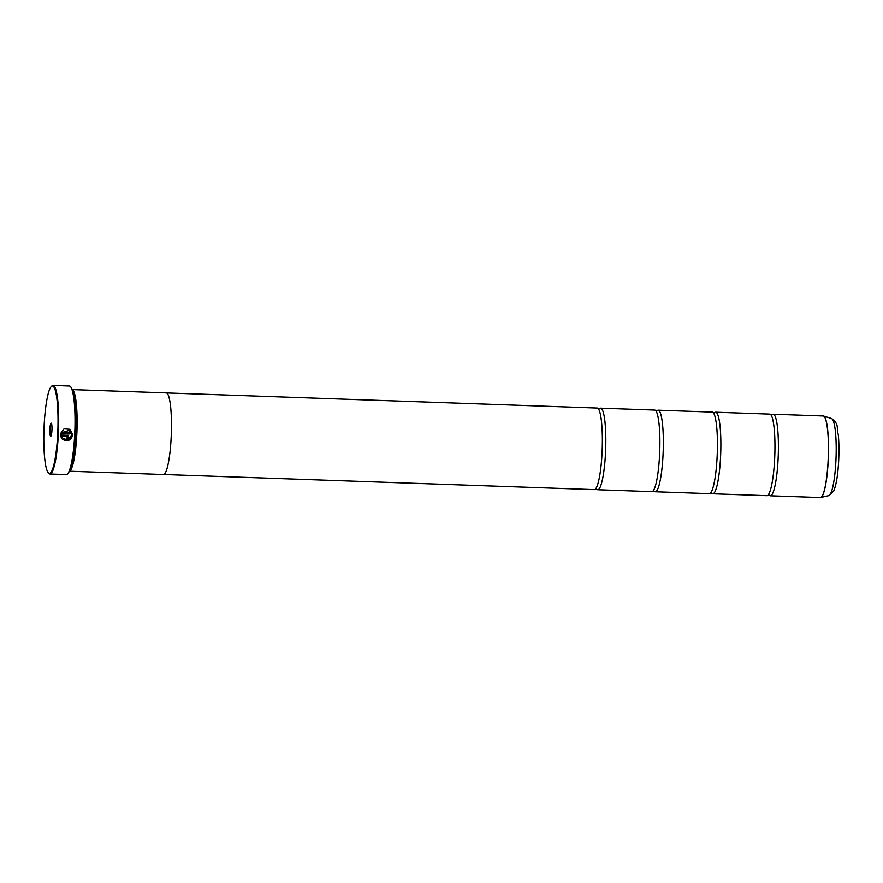 <?xml version="1.0" encoding="UTF-8"?>
<svg xmlns="http://www.w3.org/2000/svg" width="883" height="883" viewBox="0 0 883 883"><rect width="100%" height="100%" fill="white"/><g stroke="black" fill="none" stroke-linecap="round" stroke-linejoin="round"><path stroke-width="1.32" d="M771.941 414.944L772.04 414.833A40.817 6.49 92 0 1 773.21 414.226A40.817 6.49 92 0 1 778.1 459.204A40.817 6.49 92 0 1 770.351 495.805A40.817 6.49 92 0 1 769.203 495.098L768.067 495.076M714.49 412.836A40.817 6.49 92 0 1 715.683 412.206A40.817 6.49 92 0 1 720.561 457.184A40.817 6.49 92 0 1 712.813 493.785A40.817 6.49 92 0 1 711.676 493.078L710.539 493.056M656.875 410.904L656.974 410.794A40.817 6.49 92 0 1 658.155 410.187A40.817 6.49 92 0 1 663.034 455.164A40.817 6.49 92 0 1 655.285 491.765A40.817 6.49 92 0 1 654.137 491.058L653.001 491.036M599.347 408.884L599.447 408.774A40.817 6.49 92 0 1 600.617 408.167A40.817 6.49 92 0 1 605.506 453.145A40.817 6.49 92 0 1 597.758 489.745A40.817 6.49 92 0 1 596.61 489.039M69.989 429.281L72.77 434.767C71.037 440.529 67.561 442.008 62.362 439.226L63.046 439.756M63.775 438.73L62.373 439.237C67.583 442.019 71.048 440.54 72.781 434.778L70.011 429.293L64.04 428.84L60.452 433.719L69.095 434.028A44.316 7.042 -88 0 0 69.15 432.769L62.075 432.527L69.327 430.352L71.545 434.734C70.221 439.293 67.472 440.507 63.322 438.387L63.753 438.719M68.123 435.518L60.386 434.966L61.556 438.332L62.494 437.482L61.887 436.268L67.108 436.456L67.682 437.096L67.031 437.692A44.316 7.042 92 0 1 66.953 438.939L68.929 437.14L67.174 435.209L68.907 437.129L66.931 438.917M57.682 434.193A43.731 6.954 -88 0 0 51.313 386.533A43.731 6.954 -88 0 0 44.15 425.22A43.731 6.954 -88 0 0 48.278 472.802A43.731 6.954 -88 0 0 57.682 434.193M51.313 386.533L51.887 385.97A44.316 7.042 92 0 1 53.046 385.441A44.316 7.042 92 0 1 58.344 434.27A44.316 7.042 92 0 1 49.934 474.016A44.316 7.042 92 0 1 48.819 473.398L48.278 472.802M49.901 429.039A6.534 1.038 -88 0 0 50.861 436.147A6.534 1.038 -88 0 0 51.931 430.374A6.534 1.038 -88 0 0 51.313 423.266A6.534 1.038 -88 0 0 49.901 429.039M70.497 386.633L70.828 386.986A43.962 6.987 92 0 1 74.978 434.822A43.962 6.987 92 0 1 67.781 473.718L67.428 474.05A44.316 7.042 -88 0 0 74.691 434.844A44.316 7.042 -88 0 0 70.497 386.633A44.316 7.042 -88 0 0 69.382 386.014L53.046 385.441M72.704 391.202A40.254 6.402 92 0 1 76.126 434.502A40.254 6.402 92 0 1 69.945 469.635M72.218 389.635A40.828 6.49 92 0 1 76.799 434.579A40.828 6.49 92 0 1 69.349 471.169M715.683 412.206L769.755 414.105A40.817 6.49 92 0 1 770.98 414.911A40.817 6.49 92 0 1 774.645 459.083A40.817 6.49 92 0 1 768.166 494.966A40.817 6.49 92 0 1 766.897 495.683L712.813 493.785M69.327 471.213L163.399 474.513A40.828 6.49 -88 0 0 171.147 437.891A40.828 6.49 -88 0 0 166.258 392.891L72.196 389.591M658.155 410.187L712.228 412.085A40.817 6.49 92 0 1 713.453 412.891A40.817 6.49 92 0 1 717.117 457.063A40.817 6.49 92 0 1 710.638 492.946A40.817 6.49 92 0 1 709.369 493.663L655.285 491.765M600.617 408.167L654.7 410.065A40.817 6.49 92 0 1 655.914 410.871A40.817 6.49 92 0 1 659.579 455.043A40.817 6.49 92 0 1 653.111 490.926A40.817 6.49 92 0 1 651.831 491.643L597.758 489.745M166.446 392.924L597.173 408.045A40.817 6.49 92 0 1 598.387 408.851A40.817 6.49 92 0 1 602.051 453.023A40.817 6.49 92 0 1 595.572 488.906A40.817 6.49 92 0 1 594.303 489.624L163.587 474.502M49.934 474.016L66.28 474.579A44.316 7.042 -88 0 0 67.428 474.05M67.086 436.445L67.682 437.096L67.086 436.445L61.865 436.257L62.494 437.482L61.545 438.321M69.139 432.769A44.316 7.042 92 0 1 69.073 434.017L69.095 434.028M69.073 434.017L60.452 433.708M69.316 430.341L62.075 432.527M770.351 495.805L820.351 497.559A40.817 6.49 -88 0 0 828.099 460.959A40.817 6.49 -88 0 0 823.221 415.981L823.585 416.048A40.806 6.49 92 0 1 828.188 460.959A40.806 6.49 92 0 1 820.726 497.526A40.806 6.49 92 0 1 820.539 497.548M823.398 416.003A40.806 6.49 92 0 1 823.585 416.048L831.543 418.509C839.678 424.712 836.124 426.997 838.287 434.624C839.016 442.306 839.148 451.014 838.673 460.749C837.956 474.701 836.311 484.778 833.729 491.014L828.839 495.628A38.62 6.137 -88 0 0 835.903 461.025A38.62 6.137 -88 0 0 831.543 418.509M772.04 414.833L770.881 414.8M714.413 412.924L713.354 412.78M656.974 410.794L655.826 410.761M599.447 408.774L598.288 408.741M596.533 488.939L595.473 489.016M823.221 415.981L773.21 414.226M828.839 495.628L820.351 497.559"/></g></svg>
